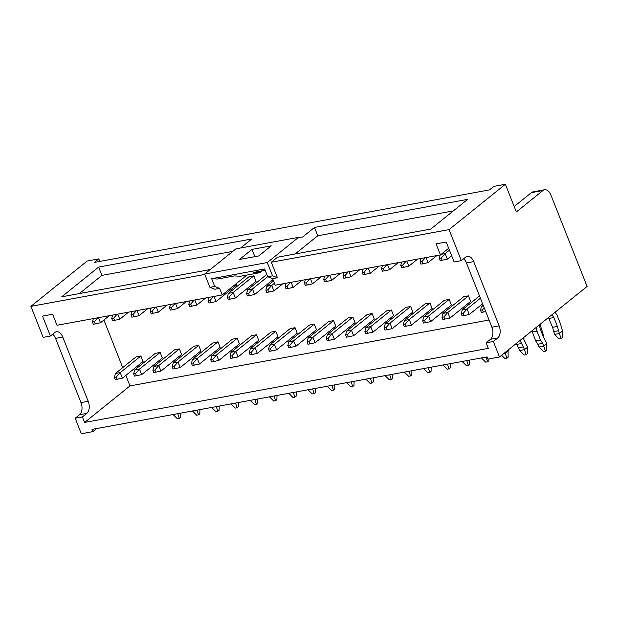 <?xml version="1.0" encoding="UTF-8"?>
<svg xmlns="http://www.w3.org/2000/svg" width="618" height="618" viewBox="0 0 618 618"><rect width="100%" height="100%" fill="white"/><g stroke="black" fill="none" stroke-linecap="round" stroke-linejoin="round"><path stroke-width="0.93" d="M539.414 324.844L540.117 328.652L543.624 337.513L546.86 343.608L546.667 350.174L545.416 351.178L543.492 351.534L538.911 347.015L537.822 344.249L542.635 343.361L540.495 340.039L536.988 331.171L536.285 327.362M538.911 347.015L543.732 346.134L542.635 343.361M483.307 312.09L482.434 309.873L480.503 310.228L481.383 312.438L485.717 311.572M483.492 305.949L481.53 306.312L483.121 305.029M481.53 306.312L480.503 310.228M484.234 307.826L482.434 309.873M546.86 343.608L543.732 346.134L545.416 351.178M537.822 344.249L535.675 340.92L531.951 330.854M532.168 332.059L536.988 331.171M535.675 340.92L540.495 340.039M523.129 337.961L527.594 347.146L527.401 353.705L526.15 354.717L524.218 355.072L519.645 350.553L518.548 347.779L523.369 346.899L520.001 340.479M519.645 350.553L524.466 349.664L523.369 346.899M464.041 315.628L463.16 313.411L461.237 313.766L462.11 315.976L469.271 314.5L467.077 308.961L480.425 298.208M463.16 313.411L467.077 308.961L462.264 309.85L479.529 295.937M462.264 309.85L461.237 313.766M527.594 347.146L524.466 349.664L526.15 354.717M482.619 303.747L469.271 314.5M518.548 347.779L516.084 343.639M516.409 344.458L521.221 343.569M508.081 350.082L508.127 357.243L506.876 358.255L504.952 358.602L501.6 355.296M503.909 353.442L505.192 353.202L504.952 352.6M444.767 319.158L443.894 316.949L441.963 317.297L442.843 319.514L450.004 318.038L447.811 312.499L468.459 295.868L470.653 301.406L450.004 318.038M443.894 316.949L447.811 312.499L442.99 313.38L463.639 296.748L468.459 295.868M442.99 313.38L441.963 317.297M508.32 350.684L505.192 353.202L506.876 358.255M488.915 358.942L488.861 360.781L487.61 361.785L485.686 362.14L481.422 357.938M425.501 322.696L424.62 320.479L422.697 320.835L423.569 323.052L430.731 321.576L428.537 316.037L449.193 299.406L451.379 304.944L430.731 321.576M424.62 320.479L428.537 316.037L423.724 316.918L444.373 300.286L449.193 299.406M423.724 316.918L422.697 320.835M486.042 357.096L487.61 361.785M469.719 360.093L469.595 364.319L468.344 365.323L466.412 365.678L462.156 361.476M406.227 326.234L405.354 324.017L403.423 324.373L404.303 326.59L411.464 325.107L409.27 319.568L429.919 302.936L432.113 308.475L411.464 325.107M405.354 324.017L409.27 319.568L404.45 320.456L425.107 303.824L429.919 302.936M404.45 320.456L403.423 324.373M466.768 360.626L468.344 365.323M450.445 363.623L450.321 367.857L449.07 368.861L447.146 369.216L442.89 365.014M386.961 329.773L386.08 327.555L384.157 327.911L385.029 330.12L392.191 328.645L389.997 323.106L410.653 306.474L412.847 312.013L392.191 328.645M386.08 327.555L389.997 323.106L385.184 323.994L405.833 307.362L410.653 306.474M385.184 323.994L384.157 327.911M447.502 364.164L449.07 368.861M431.179 367.162L431.055 371.387L429.804 372.399L427.872 372.754L423.616 368.552M367.687 333.311L366.814 331.094L364.883 331.449L365.763 333.658L372.924 332.183L370.73 326.644L391.379 310.012L393.573 315.551L372.924 332.183M366.814 331.094L370.73 326.644L365.91 327.532L386.567 310.893L391.379 310.012M365.91 327.532L364.883 331.449M428.235 367.702L429.804 372.399M411.905 370.7L411.781 374.925L410.53 375.937L408.606 376.285L404.35 372.09M348.421 336.841L347.54 334.632L345.616 334.979L346.497 337.196L353.65 335.721L351.457 330.182L372.113 313.55L374.307 319.089L353.65 335.721M347.54 334.632L351.457 330.182L346.644 331.063L367.293 314.431L372.113 313.55M346.644 331.063L345.616 334.979M408.961 371.24L410.53 375.937M392.639 374.238L392.515 378.463L391.264 379.467L389.332 379.823L385.076 375.62M329.155 340.379L328.274 338.162L326.35 338.517L327.223 340.734L334.384 339.259L332.19 333.72L352.839 317.088L355.033 322.627L334.384 339.259M328.274 338.162L332.19 333.72L327.37 334.601L348.027 317.969L352.839 317.088M327.37 334.601L326.35 338.517M389.695 374.778L391.264 379.467M373.365 377.776L373.241 382.001L371.99 383.005L370.066 383.361L365.81 379.158M309.881 343.917L309.008 341.7L307.076 342.055L307.957 344.272L315.11 342.789L312.917 337.25L333.573 320.618L335.767 326.157L315.11 342.789M309.008 341.7L312.917 337.25L308.104 338.139L328.753 321.507L333.573 320.618M308.104 338.139L307.076 342.055M370.421 378.309L371.99 383.005M354.099 381.306L353.975 385.539L352.724 386.544L350.792 386.899L346.536 382.696M290.614 347.455L289.734 345.238L287.81 345.593L288.683 347.803L295.844 346.327L293.65 340.788L314.299 324.156L316.493 329.695L295.844 346.327M289.734 345.238L293.65 340.788L288.83 341.677L309.487 325.045L314.299 324.156M288.83 341.677L287.81 345.593M351.155 381.847L352.724 386.544M334.825 384.844L334.701 389.07L333.45 390.082L331.526 390.437L327.27 386.235M271.341 350.985L270.468 348.776L268.536 349.124L269.417 351.341L276.57 349.865L274.384 344.326L295.033 327.694L297.227 333.233L276.57 349.865M270.468 348.776L274.384 344.326L269.564 345.215L290.213 328.575L295.033 327.694M269.564 345.215L268.536 349.124M331.881 385.385L333.45 390.082M315.559 388.382L315.435 392.608L314.183 393.62L312.252 393.967L307.996 389.773M252.074 354.523L251.194 352.314L249.27 352.662L250.143 354.879L257.304 353.403L255.11 347.864L275.759 331.233L277.953 336.771L257.304 353.403M251.194 352.314L255.11 347.864L250.298 348.745L270.947 332.113L275.759 331.233M250.298 348.745L249.27 352.662M312.615 388.923L314.183 393.62M296.285 391.92L296.161 396.146L294.91 397.15L292.986 397.505L288.73 393.303M232.801 358.061L231.928 355.844L229.996 356.2L230.877 358.417L238.038 356.941L235.844 351.403L256.493 334.771L258.687 340.309L238.038 356.941M231.928 355.844L235.844 351.403L231.024 352.283L251.673 335.651L256.493 334.771M231.024 352.283L229.996 356.2M293.341 392.461L294.91 397.15M277.019 395.458L276.895 399.684L275.643 400.688L273.72 401.043L269.456 396.841M213.534 361.6L212.654 359.382L210.73 359.738L211.603 361.955L218.764 360.472L216.57 354.933L237.227 338.301L239.413 343.84L218.764 360.472M212.654 359.382L216.57 354.933L211.758 355.821L232.407 339.189L237.227 338.301M211.758 355.821L210.73 359.738M274.075 395.991L275.643 400.688M257.752 398.989L257.629 403.222L256.377 404.226L254.446 404.581L250.19 400.379M194.261 365.138L193.388 362.921L191.456 363.276L192.337 365.485L199.498 364.01L197.304 358.471L217.953 341.839L220.147 347.378L199.498 364.01M193.388 362.921L197.304 358.471L192.484 359.359L213.14 342.727L217.953 341.839M192.484 359.359L191.456 363.276M254.801 399.529L256.377 404.226M238.478 402.527L238.355 406.752L237.103 407.764L235.18 408.119L230.923 403.917M174.994 368.668L174.114 366.459L172.19 366.806L173.063 369.023L180.224 367.548L178.03 362.009L198.687 345.377L200.881 350.916L180.224 367.548M174.114 366.459L178.03 362.009L173.218 362.897L193.867 346.258L198.687 345.377M173.218 362.897L172.19 366.806M235.535 403.067L237.103 407.764M219.212 406.065L219.089 410.29L217.837 411.302L215.906 411.65L211.65 407.455M155.721 372.206L154.848 369.997L152.916 370.344L153.797 372.561L160.958 371.086L158.764 365.547L179.413 348.915L181.607 354.454L160.958 371.086M154.848 369.997L158.764 365.547L153.944 366.428L174.6 349.796L179.413 348.915M153.944 366.428L152.916 370.344M216.269 406.605L217.837 411.302M199.938 409.603L199.815 413.828L198.563 414.832L196.64 415.188L192.383 410.985M136.454 375.744L135.574 373.527L133.65 373.882L134.531 376.099L141.684 374.624L139.49 369.085L160.147 352.453L162.341 357.984L141.684 374.624M135.574 373.527L139.49 369.085L134.678 369.966L155.327 353.334L160.147 352.453M134.678 369.966L133.65 373.882M196.995 410.143L198.563 414.832M180.672 413.141L180.549 417.366L179.297 418.371L177.366 418.726L173.11 414.524M117.188 379.282L116.308 377.065L114.384 377.42L115.257 379.637L122.418 378.154L120.224 372.615L140.873 355.983L143.067 361.522L122.418 378.154M116.308 377.065L120.224 372.615L115.404 373.504L136.06 356.872L140.873 355.983M115.404 373.504L114.384 377.42M177.729 413.674L179.297 418.371M554.562 334.415L559.375 333.535L561.067 338.579L559.135 338.934L554.562 334.415L552.569 327.308L548.46 317.559M561.067 338.579L562.318 337.567L562.504 331.009L559.375 333.535L557.39 326.428L553.882 317.567L551.951 314.747M555.08 312.229L557.011 315.049L560.518 323.909L562.504 331.009M549.062 318.448L553.882 317.567M552.569 327.308L557.39 326.428M553.465 331.65L558.278 330.761M451.619 255.674L447.339 259.12L442.109 260.24L441.237 258.023L439.305 258.378L440.186 260.595L442.109 260.24M441.198 254.299L445.153 253.581L449.425 250.136M543.183 336.408L543.237 334.547L542.635 335.033M440.209 254.948L439.305 258.378M447.339 259.12L445.153 253.581L441.237 258.023M540.024 324.35L543.237 334.547M436.887 255.558L428.073 262.65L422.843 263.778L421.963 261.561L420.039 261.916L420.912 264.133L422.843 263.778M523.909 339.939L523.971 338.085L523.369 338.564M420.935 258.478L420.039 261.916M425.393 257.667L421.963 261.561M426.049 257.544L428.073 262.65M523.724 337.482L523.971 338.085M417.613 259.089L408.799 266.188L403.569 267.316L402.697 265.099L400.765 265.454L401.646 267.664L403.569 267.316M401.669 262.017L400.765 265.454M406.126 261.198L402.697 265.099M406.783 261.082L408.799 266.188M398.347 262.627L389.533 269.726L384.303 270.846L383.423 268.637L381.499 268.984L382.372 271.202L384.303 270.846M382.395 265.555L381.499 268.984M386.86 264.736L383.423 268.637M387.509 264.62L389.533 269.726M379.073 266.165L370.267 273.264L365.029 274.384L364.156 272.167L362.225 272.523L363.106 274.74L365.029 274.384M363.129 269.093L362.225 272.523M367.586 268.274L364.156 272.167M368.243 268.15L370.267 273.264M359.807 269.703L350.993 276.802L345.763 277.922L344.883 275.705L342.959 276.061L343.832 278.278L345.763 277.922M343.855 272.631L342.959 276.061M348.32 271.812L344.883 275.705M348.969 271.688L350.993 276.802M340.533 273.241L331.727 280.333L326.489 281.46L325.616 279.243L323.685 279.599L324.566 281.816L326.489 281.46M324.589 276.161L323.685 279.599M329.046 275.35L325.616 279.243M329.703 275.226L331.727 280.333M321.267 276.771L312.453 283.871L307.223 284.998L306.343 282.781L304.419 283.137L305.292 285.346L307.223 284.998M305.315 279.699L304.419 283.137M309.78 278.88L306.343 282.781M310.429 278.764L312.453 283.871M302.001 280.309L293.187 287.409L287.949 288.529L287.076 286.319L285.145 286.667L286.026 288.884L287.949 288.529M286.049 283.237L285.145 286.667M290.506 282.418L287.076 286.319M291.163 282.302L293.187 287.409M282.727 283.847L273.913 290.947L268.683 292.067L267.803 289.85L265.879 290.205L266.76 292.422L268.683 292.067M274.431 283.229L271.719 285.408L266.906 286.288L273.527 280.958M266.906 286.288L265.879 290.205M273.913 290.947L271.719 285.408L267.803 289.85M273.025 279.676L254.647 294.485L249.417 295.605L248.536 293.388L246.613 293.743L247.486 295.96L249.417 295.605M267.702 276.663L252.453 288.946L247.633 289.827L266.806 274.392M247.633 289.827L246.613 293.743M254.647 294.485L252.453 288.946L248.536 293.388M253.836 275.844L249.015 276.733L228.366 293.365L233.187 292.476L253.836 275.844L256.03 281.383L235.373 298.015L230.143 299.143L229.27 296.926L227.339 297.281L228.22 299.498L230.143 299.143M228.366 293.365L227.339 297.281M235.373 298.015L233.187 292.476L229.27 296.926M236.254 283.654L236.756 284.921L216.107 301.553L210.877 302.681L209.996 300.464L208.073 300.819L208.946 303.029L210.877 302.681M208.969 297.382L208.073 300.819M213.426 296.563L209.996 300.464M214.083 296.447L216.107 301.553M205.647 297.992L196.833 305.091L191.603 306.211L190.73 304.002L188.799 304.35L189.68 306.567L191.603 306.211M189.703 300.92L188.799 304.35M194.16 300.101L190.73 304.002M194.817 299.985L196.833 305.091M186.381 301.53L177.567 308.629L172.337 309.749L171.456 307.532L169.533 307.888L170.406 310.105L172.337 309.749M170.429 304.458L169.533 307.888M174.894 303.639L171.456 307.532M175.543 303.515L177.567 308.629M167.107 305.068L158.301 312.167L153.063 313.287L152.19 311.07L150.259 311.426L151.14 313.643L153.063 313.287M151.163 307.996L150.259 311.426M155.62 307.177L152.19 311.07M156.277 307.053L158.301 312.167M147.841 308.606L139.027 315.698L133.797 316.825L132.916 314.608L130.993 314.964L131.866 317.181L133.797 316.825M131.889 311.526L130.993 314.964M136.354 310.715L132.916 314.608M137.003 310.591L139.027 315.698M128.567 312.136L119.761 319.236L114.523 320.363L113.65 318.146L111.719 318.502L112.6 320.711L114.523 320.363M112.623 315.064L111.719 318.502M117.08 314.245L113.65 318.146M117.737 314.129L119.761 319.236M109.301 315.674L100.487 322.774L95.257 323.894L94.376 321.684L92.453 322.032L93.326 324.249L95.257 323.894M93.349 318.602L92.453 322.032M97.814 317.783L94.376 321.684M98.463 317.667L100.487 322.774M298.571 237.343L267.285 262.55L204.658 274.044L235.945 248.838L298.571 237.343L302.581 237.042L314.469 227.463L467.664 199.351L430.738 229.085L277.544 257.204L271.287 262.241L449.054 229.618L461.329 260.634L465.709 257.103A9.224 5.577 79.6 0 1 467.339 256.339A9.224 5.577 79.6 0 1 473.697 261.63L499.135 325.879L491.905 327.208A9.224 5.577 79.6 0 1 490.499 339.29L486.119 342.82L488.313 348.359L84.612 422.449L82.418 416.911L75.195 418.239L81.337 433.743L92.893 431.619L92.02 429.41L487.046 356.91L487.926 359.128L499.483 357.003L587.1 286.435L550.916 195.056A9.224 5.577 79.6 0 0 544.558 189.765A9.224 5.577 79.6 0 0 542.936 190.529L516.339 211.951L505.377 184.257L449.054 229.618M505.377 184.257L493.813 186.381L489.433 189.904L94.407 262.403L98.787 258.872L87.223 260.997L30.9 306.358L43.183 337.374L50.406 336.053L42.511 316.107L52.63 314.253L56.995 325.277L222.233 294.948L219.622 288.359L214.74 286.451L209.919 287.331L214.801 289.247L219.622 288.359M204.813 274.438L30.9 306.358M240.649 247.98L251.843 238.957L98.648 267.076L61.73 296.81L210.22 269.556M99.792 261.414L98.787 258.872M514.184 206.497L531.372 192.646A9.224 5.577 -100.4 0 1 533.002 191.881L544.558 189.765M499.135 325.879A9.224 5.577 79.6 0 1 497.729 337.969L493.349 341.491L499.483 357.003M493.349 341.491L486.119 342.82M473.697 261.63L466.466 262.959A9.224 5.577 79.6 0 0 463.624 258.787M265.184 270.29L253.743 272.391L259.691 272.708L240.425 276.246L234.477 275.922L217.613 279.019L211.665 278.695L264.659 268.969L267.725 276.725L272.615 278.633L275.219 285.222L440.456 254.902L436.092 243.878L446.211 242.024L454.106 261.962L461.329 260.634M251.989 249.394L271.263 245.864L258.749 255.945L239.475 259.475L251.989 249.394L254.863 256.655M232.816 251.364L101.939 275.381L98.648 267.076M101.939 275.381L79.343 293.581M246.937 275.049L222.233 294.948M211.665 278.695L214.74 286.451M466.466 262.959L491.905 327.208M82.418 416.911L86.798 413.38A9.224 5.577 -100.4 0 0 88.204 401.291L62.766 337.049A9.224 5.577 -100.4 0 0 56.408 331.758A9.224 5.577 -100.4 0 0 54.786 332.523L50.406 336.053M125.833 375.412L129.989 385.91L84.612 422.449M103.901 320.024L122.735 367.602M129.989 385.91L489.054 320.008M448.683 248.274L440.456 254.902M204.658 274.044L209.919 287.331M267.725 276.725L272.546 275.837L267.285 262.55M295.165 253.967L317.76 235.775L314.469 227.463M271.287 262.241L277.428 277.752L272.546 275.837M86.798 413.38L79.575 414.709L75.195 418.239M79.575 414.709A9.224 5.577 79.6 0 0 80.981 402.619L55.543 338.378A9.224 5.577 79.6 0 0 52.7 334.199M277.428 277.752L272.615 278.633M92.893 431.619L96.717 428.544M261.97 270.877L259.691 272.708M317.76 235.775L453.334 210.892M542.936 190.529L531.372 192.646M497.729 337.969L490.499 339.29M88.204 401.291L80.981 402.619M62.766 337.049L55.543 338.378"/></g></svg>
